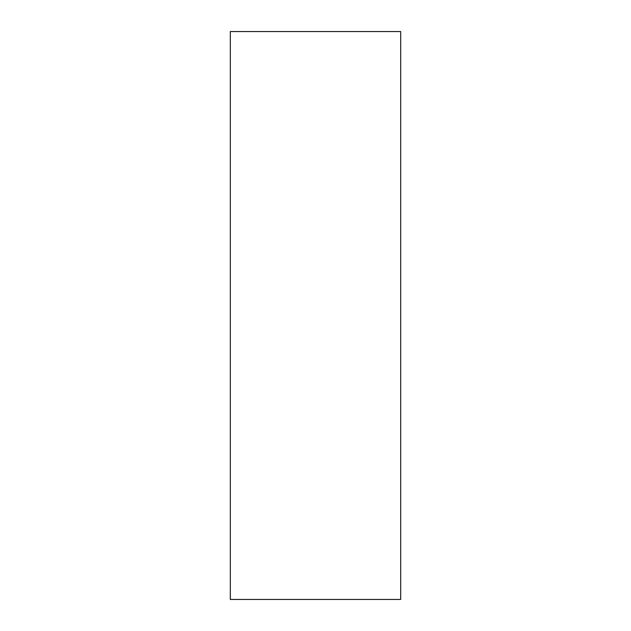 <?xml version="1.0" encoding="UTF-8"?>
<svg xmlns="http://www.w3.org/2000/svg" width="631" height="631" viewBox="0 0 631 631"><rect width="100%" height="100%" fill="white"/><g stroke="black" fill="none" stroke-linecap="round" stroke-linejoin="round"><path stroke-width="0.95" d="M400.685 599.45L230.315 599.45L230.315 31.55L400.685 31.55L400.685 599.45"/></g></svg>
